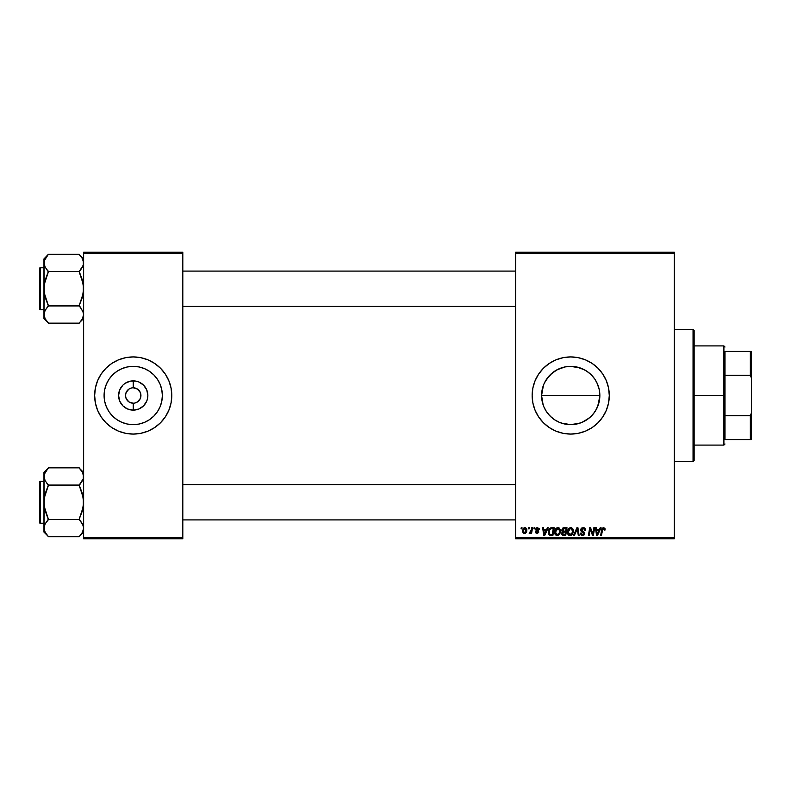 <?xml version="1.0" encoding="UTF-8"?>
<svg xmlns="http://www.w3.org/2000/svg" width="791" height="791" viewBox="0 0 791 791"><rect width="100%" height="100%" fill="white"/><g stroke="black" fill="none" stroke-linecap="round" stroke-linejoin="round"><path stroke-width="1.19" d="M556.943 421.178L554.521 419.714L559.514 422.394L565.001 424.075L570.716 424.638A29.138 29.138 0 0 1 541.578 395.5A29.138 29.138 0 0 1 570.716 366.362L564.992 366.935L556.933 369.832L550.121 374.894L545.048 381.717M579.941 423.136L570.716 424.638L565.001 424.075L559.573 422.424L554.531 419.724L550.121 416.106L552.227 418.024L548.222 414.019L550.121 416.106L546.492 411.686L543.803 406.653L542.142 401.185L543.812 406.683M546.522 411.735L545.048 409.283M543.13 404.873L541.578 395.5L543.457 385.227M546.512 379.285L550.121 374.894L554.491 371.305L559.573 368.576L565.031 366.925L570.716 366.362L580.337 367.993M570.716 356.929A38.571 38.571 0 0 0 532.145 395.5A38.571 38.571 0 0 0 570.716 434.071A38.571 38.571 0 0 1 532.145 395.5A38.571 38.571 0 0 1 570.716 356.929L578.241 357.67L585.478 359.865L592.152 363.425L597.996 368.23L602.791 374.074L606.351 380.738L608.546 387.976L609.288 395.5L608.546 403.024L606.351 410.262L602.791 416.926L597.996 422.77L592.152 427.575L585.478 431.135L578.241 433.33L570.716 434.071L563.192 433.33L555.964 431.135L549.29 427.575L543.447 422.77L538.651 416.926L535.082 410.262L532.887 403.024L532.145 395.5L532.887 387.976L535.082 380.738L538.651 374.074L543.447 368.23L549.29 363.425L555.964 359.865L563.192 357.67L570.716 356.929A38.571 38.571 0 0 1 609.288 395.5A38.571 38.571 0 0 1 570.716 434.071A38.571 38.571 0 0 0 609.288 395.5A38.571 38.571 0 0 0 570.716 356.929M132.127 403.133L128.933 401.917L126.095 398.456L128.933 401.917L133.224 403.212A7.712 7.712 0 0 1 125.502 395.5A7.712 7.712 0 0 1 133.224 387.788A7.712 7.712 0 0 0 125.502 395.5A7.712 7.712 0 0 0 133.224 403.212L134.727 403.064L133.224 403.212L133.224 410.134A14.634 14.634 0 0 1 118.591 395.5A14.634 14.634 0 0 1 133.224 380.866L133.224 387.788L137.505 389.083L139.631 391.219L140.788 393.997L140.343 398.456L137.505 401.917L134.727 403.064L136.171 402.629M126.807 391.219L126.095 392.544L128.933 389.083L131.711 387.936L130.268 388.371M132.216 387.847L133.224 387.788L132.216 387.847M133.224 424.638A29.138 29.138 0 0 1 104.086 395.5A29.138 29.138 0 0 1 133.224 366.362L138.909 366.925L144.367 368.576L149.41 371.276L153.82 374.894L157.449 379.314L160.138 384.347L161.799 389.815L162.363 395.5L161.799 401.185L160.138 406.653L157.449 411.686L153.82 416.106L149.41 419.724L144.367 422.424L138.909 424.075L133.224 424.638L127.539 424.075L122.071 422.424L117.028 419.724L112.619 416.106L108.99 411.686L106.301 406.653L104.639 401.185L104.086 395.5L104.639 389.815L106.301 384.347L108.99 379.314L112.619 374.894L117.028 371.276L122.071 368.576L127.539 366.925L133.224 366.362A29.138 29.138 0 0 1 162.363 395.5A29.138 29.138 0 0 1 133.224 424.638M133.224 356.929A38.571 38.571 0 0 0 94.653 395.5A38.571 38.571 0 0 0 133.224 434.071A38.571 38.571 0 0 1 94.653 395.5A38.571 38.571 0 0 1 133.224 356.929L140.749 357.67L147.986 359.865L154.65 363.425L160.494 368.23L165.289 374.074L168.859 380.738L171.054 387.976L171.795 395.5L171.054 403.024L168.859 410.262L165.289 416.926L160.494 422.77L154.65 427.575L147.986 431.135L140.749 433.33L133.224 434.071L125.7 433.33L118.462 431.135L111.788 427.575L105.945 422.77L101.149 416.926L97.59 410.262L95.395 403.024L94.653 395.5L95.395 387.976L97.59 380.738L101.149 374.074L105.945 368.23L111.788 363.425L118.462 359.865L125.7 357.67L133.224 356.929A38.571 38.571 0 0 1 171.795 395.5A38.571 38.571 0 0 1 133.224 434.071A38.571 38.571 0 0 0 171.795 395.5A38.571 38.571 0 0 0 133.224 356.929M515.623 252.24L674.308 252.24L674.308 253.338L515.623 253.338L515.623 537.662L674.308 537.662L674.308 252.24L515.623 252.24L515.623 253.338L515.623 252.24M554.6 532.432L555.213 529.515L557.19 527.755L559.573 528.269L560.601 530.979L559.81 534.024L557.912 535.477L555.598 534.904L554.59 532.125C554.54 534.073 555.42 535.22 557.26 535.556L559.544 534.39L560.601 530.979L557.952 527.637C555.697 528.18 554.58 529.673 554.59 532.125L554.6 531.73M547.412 527.745L546.472 529.841L547.412 527.745L548.282 527.745L544.702 535.458L543.724 535.458L542.666 527.745L543.466 527.745L543.733 529.841L546.472 529.841L543.733 529.841L543.466 527.745L542.666 527.745L543.724 535.458L544.702 535.458L548.282 527.745L547.412 527.745L548.282 527.745L544.702 535.458L543.724 535.458L542.666 527.745L543.466 527.745M605.016 530.049L603.503 527.637L604.888 528.378L605.016 530.049L604.205 530.148L603.8 528.606L602.791 528.833L601.476 535.458L600.666 535.458L602.139 528.319L603.503 527.637L601.615 529.802L600.666 535.458L601.476 535.458L602.396 529.99L603.454 528.546L604.205 530.148L605.085 529.347L604.205 530.148L604.275 529.298M580.95 530.939L580.831 529.219L581.82 527.973L583.412 527.646L584.994 528.339L585.548 530.257L584.747 530.346L584.49 529.12L583.313 528.546L581.543 529.693L584.509 532.551L584.411 534.706L582.146 535.527L580.376 533.767L581.138 533.075L581.563 534.281L582.611 534.657L583.936 533.678L581.237 531.384L580.742 529.911L583.946 533.559L582.611 534.657L581.138 533.075L580.337 533.154L582.591 535.556L584.747 533.51L581.543 529.832L583.105 528.546L584.539 529.209L584.747 530.346L585.548 530.257L583.412 527.646M574.395 535.458L573.524 535.458L576.896 527.745L577.924 527.745L579.101 535.458L578.29 535.458L577.282 528.843L574.395 535.458L573.524 535.458L574.395 535.458L577.282 528.843L578.29 535.458L579.101 535.458L577.924 527.745L576.896 527.745L577.924 527.745L579.101 535.458L578.29 535.458M567.414 532.125L567.869 529.861L569.312 528.081L571.369 527.706L572.941 528.981L573.188 532.778L571.359 535.25L568.699 535.131L567.414 532.125C567.365 534.073 568.245 535.22 570.074 535.556L572.368 534.39L573.426 530.979L570.776 527.637C568.521 528.18 567.404 529.673 567.414 532.125L567.424 531.73M521.042 528.843L521.229 527.745L522.03 527.745L521.862 528.843L521.042 528.843L521.862 528.843L522.03 527.745L521.229 527.745L522.03 527.745L521.862 528.843L521.042 528.843L521.229 527.745L521.042 528.843M563.924 527.745L561.699 530.138L563.044 527.933L567.009 527.745L565.713 535.458L562.925 535.398L561.847 534.637L561.659 533.015L562.668 531.7L561.699 530.138L562.668 531.7L561.6 533.579L562.668 535.329L565.713 535.458L567.009 527.745L563.924 527.745L567.009 527.745L565.713 535.458L563.736 535.458M600.211 527.745L599.262 529.841L600.211 527.745L601.081 527.745L597.502 535.458L596.513 535.458L595.465 527.745L596.266 527.745L596.523 529.841L599.262 529.841L596.523 529.841L596.266 527.745L595.465 527.745L596.513 535.458L597.502 535.458L601.081 527.745L600.211 527.745L601.081 527.745L597.502 535.458L596.513 535.458L595.465 527.745L596.266 527.745M592.637 533.747L593.853 527.745L594.664 527.745L593.349 535.458L592.499 535.458L590.294 528.912L589.216 535.458L588.405 535.458L589.71 527.745L590.561 527.745L592.775 534.281L593.032 532.452L592.775 534.281L590.561 527.745L589.71 527.745L588.405 535.458L589.216 535.458L590.294 528.912L592.499 535.458L593.349 535.458L594.664 527.745L593.853 527.745L594.664 527.745L593.349 535.458L592.499 535.458M537.376 527.646L539.353 528.784L539.462 529.644L538.661 529.743L537.821 528.378L536.476 529.011L538.503 530.998L538.701 532.333L537.405 533.431L535.547 532.748L535.26 531.75L536.061 531.651L536.901 532.738L537.959 532.056L535.883 530.069L535.991 528.299L537.544 527.637L535.655 529.268L537.959 531.977L537.119 532.748L535.26 531.75L537.079 533.45L538.76 531.859L536.456 529.199L537.514 528.339L538.661 529.743L539.462 529.545L538.651 529.486M550.813 527.874L554.194 527.745L552.889 535.458L549.982 535.359L548.628 534.133L548.311 531.641L549.172 529.169L550.665 527.923L548.282 532.294L549.982 535.359L552.889 535.458L554.194 527.745L551.91 527.745L554.194 527.745L552.889 535.458L549.755 535.28M522.535 531.107L523.919 527.983L525.442 527.686L526.697 528.675L526.816 531.087L525.56 533.124L523.593 533.263L522.554 531.532L524.403 533.45L526.944 529.881L525.036 527.637L522.535 531.107M528.457 528.843L528.645 527.745L529.446 527.745L529.278 528.843L528.457 528.843L529.278 528.843L529.446 527.745L528.645 527.745L529.446 527.745L529.278 528.843L528.457 528.843L528.645 527.745L528.457 528.843M531.255 530.365L531.73 527.745L532.541 527.745L531.601 533.352L530.791 533.352L530.988 532.195L530.128 533.302L529.139 533.253L530.652 532.017L531.325 529.98L529.139 533.253L530.988 532.195L530.791 533.352L531.601 533.352L532.541 527.745L531.73 527.745L532.541 527.745L531.601 533.352L530.791 533.352M533.866 528.843L534.054 527.745L534.854 527.745L534.686 528.843L533.866 528.843L534.686 528.843L534.854 527.745L534.054 527.745L534.854 527.745L534.686 528.843L533.866 528.843L534.054 527.745L533.866 528.843M515.623 538.76L674.308 538.76L674.308 253.338L515.623 253.338L515.623 538.76L515.623 537.662L674.308 537.662L674.308 538.76L515.623 538.76M83.628 252.24L182.81 252.24L182.81 253.338L83.628 253.338L83.628 537.662L182.81 537.662L182.81 252.24L83.628 252.24L83.628 253.338L83.628 252.24M83.628 538.76L182.81 538.76L182.81 253.338L83.628 253.338L83.628 538.76L83.628 537.662L182.81 537.662L182.81 538.76L83.628 538.76M171.607 391.723L171.054 387.976M160.494 368.23L157.686 365.689M94.841 399.277L95.395 403.024M105.945 422.77L108.753 425.311M148.718 420.169L149.4 419.734M157.449 411.686L160.138 406.653M157.893 379.996L157.449 379.324M149.41 371.276L144.367 368.576M117.721 370.831L117.038 371.266M108.99 379.314L106.301 384.347M108.545 411.004L108.99 411.676M117.028 419.724L122.071 422.424M140.343 392.544L137.505 389.083L133.224 387.788L133.224 380.866A14.634 14.634 0 0 1 147.858 395.5A14.634 14.634 0 0 1 133.224 410.134L127.618 409.016L122.872 405.852L119.698 401.096L118.591 395.5L119.698 389.904L122.872 385.148L125.087 383.328L130.367 381.143L136.072 381.143L138.821 381.984L143.566 385.148L146.74 389.904L147.858 395.5L147.571 398.357L146.74 401.096L143.566 405.852L138.821 409.016L133.224 410.134L133.224 403.212A7.712 7.712 0 0 0 140.936 395.5A7.712 7.712 0 0 0 133.224 387.788A7.712 7.712 0 0 1 140.936 395.5A7.712 7.712 0 0 1 133.224 403.212L132.216 403.153M139.631 399.781L140.343 398.456M126.095 398.456L125.502 395.5L126.095 392.544M596.394 409.273L593.23 414.009L589.226 418.004L581.899 422.404M597.067 383.062L599.291 389.775L599.855 395.51L599.301 401.185L596.404 409.263M599.855 395.5L541.578 395.5L599.855 395.51L599.291 389.775L599.855 395.5L597.996 405.753M599.291 401.205L597.62 406.703M597.62 384.297L599.301 389.815L597.62 384.297M594.921 379.275L596.384 381.707M565.001 366.925L570.716 366.362L576.421 366.925L584.49 369.822L589.206 372.986L593.23 376.991L591.312 374.885L594.951 379.314L597.64 384.347M597.64 406.653L594.951 411.686L591.322 416.106L586.912 419.724L581.869 422.424L576.402 424.075L570.716 424.638A29.138 29.138 0 0 0 599.855 395.5A29.138 29.138 0 0 0 570.716 366.362L576.402 366.925L581.869 368.576L586.942 371.295L591.322 374.894L589.206 372.986M561.106 367.993L564.982 366.935M541.578 395.5L542.142 389.815L543.812 384.317L546.492 379.314L552.217 372.986L556.933 369.832M543.822 384.307L544.376 383.042M544.376 407.948L543.822 406.712M554.521 419.714L552.227 418.024M581.929 422.394L576.441 424.075L570.716 424.638L561.363 423.096M578.241 433.33L581.919 432.41M604.739 413.683L605.155 412.872M608.961 400.533L609.11 399.277M609.11 391.723L608.546 387.976M578.241 357.67L577.203 357.483M563.192 357.67L559.524 358.59M563.192 433.33L564.121 433.498M586.942 371.295L584.49 369.822M584.5 421.168L589.226 418.004L593.23 414.009M561.847 534.637L561.659 534.123M562.431 531.582L561.936 531.077M562.648 528.161L563.479 527.785M563.123 528.932L566.049 528.645L565.605 531.245L563.914 531.245L562.619 529.575M562.52 529.94L564.151 528.645L562.757 529.308L562.717 530.89L565.605 531.245L566.049 528.645L563.469 528.764M562.974 534.489L563.676 534.558L562.401 533.549L562.767 534.38M562.51 532.956L563.676 534.558L565.051 534.558L563.202 534.528M562.599 534.212L562.846 532.472L564.151 532.145L562.846 532.472L562.401 533.549L562.648 532.699M565.456 532.145L565.051 534.558L565.456 532.145L564.151 532.145L565.456 532.145M562.717 530.89L562.51 530.168L563.4 531.216M564.547 528.645L563.756 528.685M564.151 532.145L563.469 532.205M571.27 527.686L571.913 527.923M573.08 529.248L573.416 530.682M573.426 530.979L573.346 532.046M569.471 535.487L568.699 535.131M567.543 533.322L567.424 532.422M567.424 531.72L567.612 530.593M567.869 529.861L568.314 529.05M570.044 527.745L570.578 527.646M572.397 532.58L572.625 530.939L571.735 533.796L570.103 534.657L570.884 534.479M570.341 534.637L568.215 532.205L569.678 534.597L572.16 533.154M568.947 529.624L568.215 532.205L570.143 528.645M571.369 528.675L570.716 528.546L572.625 530.939L571.379 528.675M568.225 531.898L568.274 532.887M570.42 528.576L569.391 529.1M569.589 528.942L568.541 530.415M576.679 530.306L577.123 529.238M576.896 527.745L573.524 535.458L576.896 527.745M583.649 527.676L584.223 527.815M585.548 530.257L584.747 530.346M583.521 528.576L584.757 530.099L584.42 529.041M582.275 528.704L581.721 529.179M581.553 529.644L581.8 530.573M581.553 530.01L583.837 531.819M581.652 530.356L582.562 531.097M584.598 532.738L584.727 533.233M584.717 533.925L584.282 534.864M582.799 535.547L580.337 533.322L581.138 533.075M581.563 534.281L581.167 533.579M583.887 533.915L583.313 532.64M583.946 533.559L582.967 532.442M583.155 527.637L580.742 529.911M580.782 529.446L581.118 528.625M580.97 534.943L581.711 535.418M604.235 529.98L603.325 528.546M604.284 529.476L603.454 528.546L604.284 529.476L603.454 528.546L602.396 529.99L601.476 535.458L600.666 535.458L601.615 529.802M602.88 528.744L602.554 529.298M605.006 528.685L605.075 529.179M601.803 529.031L601.654 529.604M597.037 533.648L596.641 530.751L597.116 534.607L597.759 533.035L597.116 534.607L596.918 532.689L597.116 534.607L598.827 530.751L597.759 533.035M596.641 530.751L598.827 530.751L596.641 530.751M590.808 530.731L590.59 530.039M590.007 530.929L589.216 535.458L588.405 535.458L589.71 527.745L590.561 527.745L592.162 532.185M593.853 527.745L593.032 532.452L593.853 527.745M538.612 529.228L538.117 528.497M537.514 528.339L536.456 529.199L537.138 528.388M536.476 529.011L537.396 530.227M536.456 529.199L536.703 529.782M535.26 531.75L536.12 532.066M536.911 532.738L536.061 531.651L537.277 532.738M537.01 532.748L537.88 531.522L535.655 529.268M537.119 532.748L537.88 531.522L536.12 530.346M537.959 532.056L537.88 531.522M535.991 528.299L536.595 527.824M536.535 527.854L537.158 527.666M539.462 529.545L537.554 527.637M544.238 533.648L543.842 530.751L544.327 534.607L544.959 533.035L544.327 534.607L544.119 532.689L544.327 534.607L546.027 530.751L544.959 533.035M543.842 530.751L546.027 530.751L543.842 530.751M548.381 531.137L548.845 529.752M550.665 527.923L551.594 527.755M551.06 534.558L552.227 534.558L550.052 534.419L551.06 534.558L550.052 534.419L549.083 532.343L549.597 530.059L549.409 533.856M550.042 529.406L549.597 530.059M551.604 528.675L550.318 529.13M551.9 528.655L553.225 528.645L552.227 534.558L553.225 528.645L551.802 528.655M549.389 533.816L550.299 534.498M549.112 531.76L549.083 532.343C549.033 530.079 550.071 528.843 552.197 528.645M550.071 529.357L549.676 529.911M558.545 527.706L559.089 527.923M560.246 529.238L560.562 530.385M557.912 535.477L557.418 535.547M556.933 535.537L556.33 535.378M554.906 533.915L555.381 534.676M554.6 531.72L554.788 530.583M555.045 529.861L556.162 528.319M555.49 529.05L556.478 528.081M557.517 534.637L555.391 532.205L555.826 533.846L557.279 534.657L559.138 533.49L559.801 530.939L558.911 533.796L557.279 534.657L558.06 534.479M556.122 529.624L555.391 532.205L557.892 528.546L556.567 529.1M558.545 528.675L557.892 528.546L559.801 530.939L559.207 529.159L557.744 528.546M555.529 530.998L555.45 532.887M556.765 528.942L555.717 530.415M526.628 531.681L526.371 532.214M526.371 532.224L525.481 533.174M522.693 532.195L522.554 531.542M522.574 530.445L522.663 529.93M523.078 528.902L523.711 528.131M524.591 527.696L523.919 527.983M524.166 532.709L523.345 530.89L524.789 528.368M523.731 529.406L523.573 532.224M525.669 531.908L526.134 529.96L524.552 532.738M524.848 532.669L525.402 532.284M525.293 528.378L526.134 529.96L525.293 528.378L523.86 529.149M530.049 532.521L529.466 532.373L529.139 533.253L529.693 533.45L529.139 533.253L530.88 532.402M530.929 531.503L531.176 530.712M531.73 527.745L531.325 529.98M571.013 534.409L571.962 533.49M572.16 533.164L572.437 532.452M572.526 532.076L572.625 530.939M571.142 528.596L570.568 528.546M568.353 530.998L568.254 531.601M549.369 530.603L549.201 531.166M558.189 534.409L559.138 533.49M559.702 532.076L559.781 530.514M526.114 530.415L526.124 529.683M693.045 461.618L694.142 460.52L694.142 330.48L693.045 329.382L693.045 461.618L693.045 329.382L674.308 329.382L693.045 329.382L694.142 330.48L694.142 460.52L693.045 461.618L674.308 461.618L693.045 461.618M80.039 468.934L83.628 472.474L79.219 468.064L82.393 472.128L83.628 476.469L83.312 474.274L83.312 478.654L79.219 485.071L48.37 485.071L45.186 480.79L43.96 476.469L44.276 478.654L44.276 474.293L48.37 467.857L79.219 467.857L48.37 467.857L43.96 472.474L43.96 502.285L45.186 493.643L48.37 485.071L79.219 485.071L82.402 493.653L83.628 502.285L82.402 510.927L79.219 519.084L83.302 525.906L83.628 528.101L82.412 532.412L79.219 536.713L48.37 536.713L45.196 532.442L43.96 528.101L43.96 532.096L48.37 536.506L45.196 532.442L43.96 528.101L45.176 523.8L48.37 519.499L79.219 519.499L48.37 519.499L45.186 510.917L43.96 502.285L43.96 528.101L44.692 531.433M40.212 523.227L40.212 481.343A0.662 0.662 0 0 0 39.55 482.006L39.55 522.564A0.662 0.662 0 0 0 40.212 523.227L43.96 523.227L40.212 523.227A0.662 0.662 0 0 1 39.55 522.564L39.55 482.006A0.662 0.662 0 0 1 40.212 481.343L40.212 523.227M43.96 481.343L40.212 481.343L43.96 481.343M82.887 531.443L83.628 528.101L82.679 524.314M43.96 472.474L44.276 506.645L48.37 519.084L44.711 524.74M44.909 531.898L45.176 532.412M46.412 534.281L45.196 532.442M47.549 535.636L48.37 536.713L79.219 536.713L82.402 532.432M82.877 479.84L81.008 482.856M44.701 473.127L43.96 476.469L45.176 472.158L48.37 468.064M44.652 479.692L43.96 476.459L44.692 479.791M46.481 482.728L48.37 485.486L44.276 497.895L43.96 532.096L46.59 534.498M44.731 479.87L45.196 480.799M43.96 528.101L44.276 530.277L44.276 525.936L43.96 528.101M83.628 476.469L83.312 474.293L83.312 478.634L83.628 476.469M79.219 519.707L80.998 521.704L79.219 519.084L83.312 506.675L83.312 497.925L79.219 485.486L82.393 480.799M82.857 524.7L82.393 523.771M83.302 530.306L82.837 531.562M515.623 484.774L182.81 484.774L515.623 484.774M182.81 306.226L515.623 306.226L182.81 306.226M80.039 255.364L83.628 258.904L79.219 254.494L82.393 258.558L83.628 262.899L83.312 260.704L83.312 265.084L79.219 271.501L48.37 271.501L45.186 267.22L43.96 262.899L44.276 265.084L44.276 260.723L48.37 254.287L79.219 254.287L48.37 254.287L43.96 258.904L43.96 288.715L45.186 280.073L48.37 271.501L79.219 271.501L82.402 280.083L83.628 288.715L82.402 297.357L79.219 305.514L83.302 312.336L83.628 314.531L82.412 318.842L79.219 323.143L48.37 323.143L45.196 318.872L43.96 314.531L43.96 318.526L48.37 322.936L45.196 318.872L43.96 314.531L45.176 310.23L48.37 305.929L79.219 305.929L48.37 305.929L45.186 297.347L43.96 288.715L43.96 314.531L44.692 317.863M40.212 309.657L40.212 267.773A0.662 0.662 0 0 0 39.55 268.436L39.55 308.994A0.662 0.662 0 0 0 40.212 309.657L43.96 309.657L40.212 309.657A0.662 0.662 0 0 1 39.55 308.994L39.55 268.436A0.662 0.662 0 0 1 40.212 267.773L40.212 309.657M43.96 267.773L40.212 267.773L43.96 267.773M82.897 317.863L83.628 314.531L82.679 310.744M43.96 258.904L44.276 293.075L48.37 305.514L44.711 311.17M44.909 318.328L45.176 318.842M46.412 320.711L45.196 318.872M47.549 322.066L48.37 323.143L79.219 323.143L82.402 318.862M82.877 266.27L81.008 269.286M44.692 259.567L43.96 262.899L45.176 258.588L48.37 254.494M44.652 266.122L43.96 262.889L44.692 266.221M46.481 269.158L48.37 271.916L44.276 284.325L43.96 318.526L46.59 320.928M44.731 266.3L45.196 267.229M43.96 314.531L44.276 316.707L44.276 312.366L43.96 314.531M83.628 262.899L83.312 260.723L83.312 265.064L83.628 262.899M79.219 306.137L80.998 308.134L79.219 305.514L83.312 293.105L83.312 284.355L79.219 271.916L82.393 267.229M82.857 311.13L82.393 310.201M83.302 316.736L82.837 317.992M45.196 472.128L44.751 473.008M79.219 484.863L80.998 482.866M48.37 484.863L46.59 482.866M43.96 476.469L44.286 474.264M82.897 524.779L83.628 528.101M48.37 519.707L45.196 523.771M39.55 521.022L39.55 522.169M39.55 482.401L39.55 483.548M45.196 258.558L44.751 259.438M79.219 271.293L80.998 269.296M48.37 271.293L46.59 269.296M43.96 262.899L44.286 260.694M82.897 311.209L83.628 314.531M48.37 306.137L45.196 310.201M39.55 307.452L39.55 308.599M39.55 268.831L39.55 269.978M725.001 351.422L725.001 375.3L725.001 351.422L750.352 351.422L725.001 351.422M725.001 395.5L725.001 375.3L725.001 415.7L725.001 395.5L723.903 395.5L725.001 395.5M694.142 345.914L723.903 345.914L723.903 395.5L723.903 345.914L725.001 347.012M694.142 395.5L723.903 395.5L694.142 395.5M725.001 439.578L725.001 415.7L725.001 439.578L751.45 439.578L751.45 412.892L750.352 415.7L725.001 415.7L750.352 415.7L750.352 439.578L750.352 415.7L751.45 412.892L751.45 439.578L725.001 439.578M694.142 445.086L723.903 445.086L723.903 395.5L723.903 445.086L725.001 443.988M751.45 351.422L750.352 351.422L750.352 375.3L751.45 378.108L751.45 412.892L751.45 351.422L751.45 378.108L750.352 375.3L750.352 351.422L751.45 351.422M725.001 375.3L750.352 375.3L725.001 375.3M83.628 532.096L79.219 536.506M182.81 519.914L515.623 519.914L182.81 519.914M182.81 484.656L515.623 484.656M515.623 271.086L182.81 271.086L515.623 271.086M515.623 306.344L182.81 306.344M83.628 318.526L79.219 322.936"/></g></svg>

